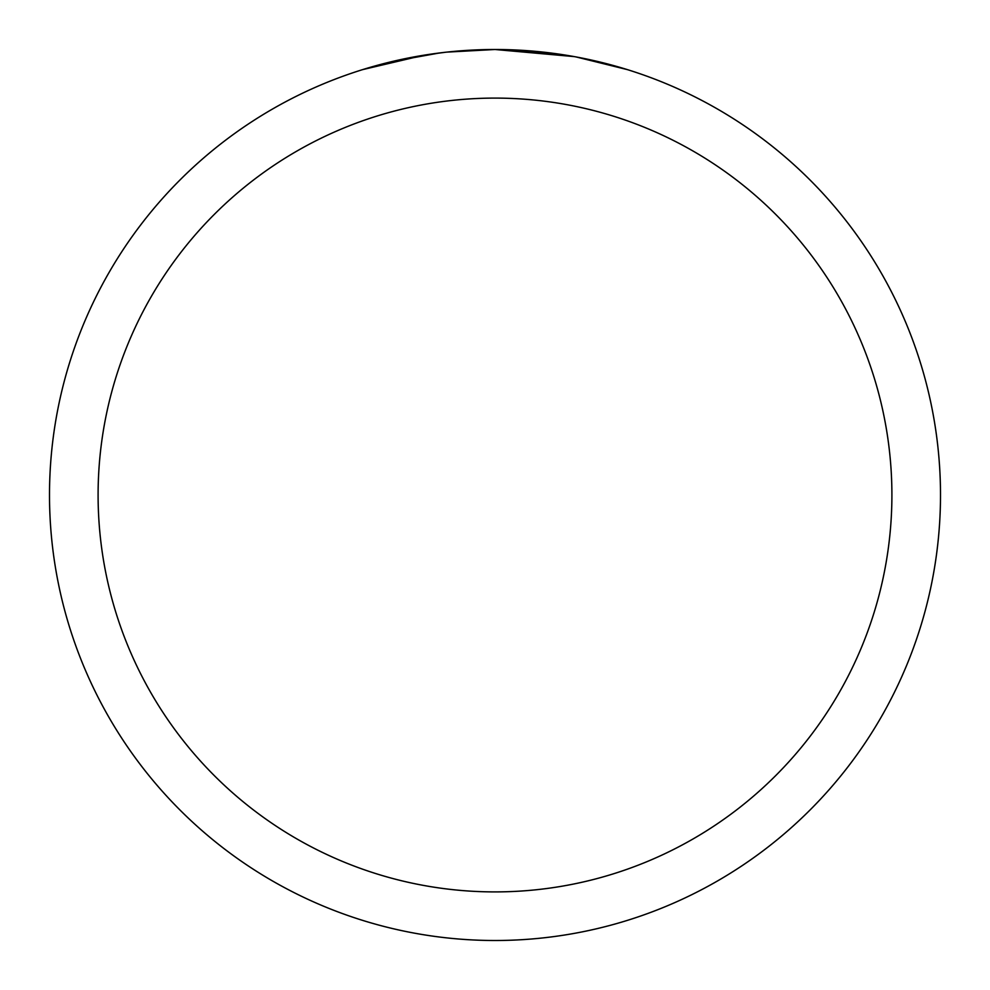 <?xml version="1.0" encoding="UTF-8"?>
<svg xmlns="http://www.w3.org/2000/svg" width="990" height="990" viewBox="0 0 990 990"><rect width="100%" height="100%" fill="white"/><g stroke="black" fill="none" stroke-linecap="round" stroke-linejoin="round"><path stroke-width="1.49" d="M574.138 56.591L495 49.5L551.739 53.126M484.419 49.624L495 49.5A445.5 445.5 0 0 1 940.5 495A445.5 445.5 0 0 1 495 940.5A445.5 445.5 0 0 1 49.5 495A445.5 445.5 0 0 1 495 49.5L446.849 52.111M576.242 56.974L627.388 69.622M495 98.097A396.903 396.903 0 0 1 891.903 495A396.903 396.903 0 0 1 495 891.903A396.903 396.903 0 0 1 98.097 495A396.903 396.903 0 0 1 495 98.097M444.757 52.346L427.94 54.574M392.523 61.442L439.325 53.002M462.342 50.7L478.913 49.797M362.637 69.622L423.906 55.205M451.428 51.641L458.803 50.973M460.461 50.837L463.233 50.639M489.704 49.537L495 49.5"/></g></svg>
